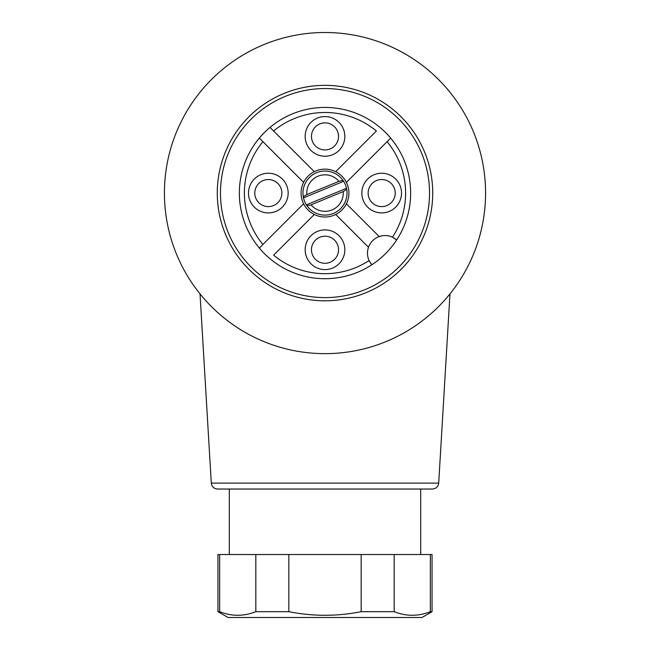 <?xml version="1.0" encoding="UTF-8"?>
<svg xmlns="http://www.w3.org/2000/svg" width="650" height="650" viewBox="0 0 650 650"><rect width="100%" height="100%" fill="white"/><g stroke="black" fill="none" stroke-linecap="round" stroke-linejoin="round"><path stroke-width="0.97" d="M399.124 50.635A160.574 160.574 0 0 0 182.561 118.95A160.574 160.574 0 0 0 250.876 335.522A160.574 160.574 0 0 0 467.439 267.199A160.574 160.574 0 0 0 399.124 50.635M374.725 97.516A107.721 107.721 0 0 1 420.558 242.807A107.721 107.721 0 0 1 275.275 288.632A107.721 107.721 0 0 1 229.442 143.349A107.721 107.721 0 0 1 374.725 97.516M220.472 193.074A104.528 104.528 0 0 0 325 297.611A104.528 104.528 0 0 0 429.528 193.074A104.528 104.528 0 0 0 325 88.546A104.528 104.528 0 0 0 220.472 193.074M346.401 203.783A23.928 23.928 0 0 1 301.072 193.074A23.928 23.928 0 0 1 346.401 182.366A23.928 23.928 0 0 1 346.401 203.783L379.194 236.576A17.631 17.631 0 0 1 392.478 237.169L396.703 239.899A85.638 85.638 0 0 0 390.666 138.101L387.083 141.676L390.666 138.101A85.638 85.638 0 0 0 270.026 127.408L273.601 130.991L270.026 127.408A85.638 85.638 0 0 0 270.026 258.741A85.638 85.638 0 0 0 396.703 239.899A17.631 17.631 0 0 0 395.037 238.615M259.334 248.056L262.917 244.473L259.334 248.056A85.638 85.638 0 0 1 259.334 138.101L262.917 141.676L259.334 138.101M303.599 182.366L262.917 141.676A80.6 80.6 0 0 0 262.917 244.473L303.599 203.783M335.709 171.681L376.399 130.991A80.6 80.6 0 0 0 273.601 130.991L314.291 171.681M393.851 237.876A17.631 17.631 0 0 0 392.478 237.169A80.6 80.6 0 0 0 387.083 141.676L346.401 182.366M361.839 193.074A19.833 19.833 0 0 1 381.672 173.241A19.833 19.833 0 0 1 401.513 193.074A19.833 19.833 0 0 1 381.672 212.908A19.833 19.833 0 0 1 361.839 193.074M370.541 263.12A17.631 17.631 0 0 0 371.824 264.777L369.094 260.553A17.631 17.631 0 0 1 379.194 236.576M314.291 214.476L273.601 255.166A80.6 80.6 0 0 0 369.094 260.553A17.631 17.631 0 0 0 369.801 261.926M248.487 193.074A19.833 19.833 0 0 1 268.328 173.241A19.833 19.833 0 0 1 288.161 193.074A19.833 19.833 0 0 1 268.328 212.908A19.833 19.833 0 0 1 248.487 193.074M368.501 247.268L335.709 214.476M305.167 249.746A19.833 19.833 0 0 1 325 229.913A19.833 19.833 0 0 1 344.833 249.746A19.833 19.833 0 0 1 325 269.588A19.833 19.833 0 0 1 305.167 249.746M311.464 249.746A13.536 13.536 0 0 1 325 236.21A13.536 13.536 0 0 1 338.536 249.746A13.536 13.536 0 0 1 325 263.291A13.536 13.536 0 0 1 311.464 249.746M342.997 180.351A22.043 22.043 0 0 0 303.274 196.763L303.493 197.884A22.043 22.043 0 0 0 306.369 204.847L307.003 205.798A22.043 22.043 0 0 0 346.726 189.386L346.507 188.264A22.043 22.043 0 0 0 343.631 181.301L342.997 180.351L338.959 181.301A18.265 18.265 0 0 0 306.8 194.586L303.274 196.763M343.631 181.301A3.778 3.778 0 0 0 343.346 181.407L303.769 197.763A3.778 3.778 0 0 0 303.493 197.884M306.369 204.847A3.778 3.778 0 0 0 306.654 204.742L346.231 188.394A3.778 3.778 0 0 0 346.507 188.264M307.003 205.798L311.041 204.856A18.265 18.265 0 0 0 343.2 191.563L346.726 189.386M343.2 191.563L311.041 204.856M338.959 181.301L306.8 194.586M305.167 136.403A19.833 19.833 0 0 1 325 116.569A19.833 19.833 0 0 1 344.833 136.403A19.833 19.833 0 0 1 325 156.236A19.833 19.833 0 0 1 305.167 136.403M311.464 136.403A13.536 13.536 0 0 1 325 122.866A13.536 13.536 0 0 1 338.536 136.403A13.536 13.536 0 0 1 325 149.939A13.536 13.536 0 0 1 311.464 136.403M254.784 193.074A13.536 13.536 0 0 1 268.328 179.538A13.536 13.536 0 0 1 281.864 193.074A13.536 13.536 0 0 1 268.328 206.611A13.536 13.536 0 0 1 254.784 193.074M368.136 193.074A13.536 13.536 0 0 1 381.672 179.538A13.536 13.536 0 0 1 395.216 193.074A13.536 13.536 0 0 1 381.672 206.611A13.536 13.536 0 0 1 368.136 193.074M211.299 483.113L438.701 483.113C438.165 486.744 436.069 488.719 432.413 489.036L217.588 489.036C213.931 488.719 211.835 486.744 211.299 483.113L200.029 293.906M420.712 489.036L420.712 554.531M229.287 554.531L229.287 489.036M361.173 554.531L432.047 554.531L432.047 611.683L430.341 611.683C418.283 616.468 406.226 616.468 394.168 611.683L361.173 611.683C337.058 616.468 312.942 616.468 288.827 611.683L255.832 611.683C243.774 616.468 231.717 616.468 219.659 611.683L217.953 611.683L217.953 554.531L361.173 554.531L361.173 611.683M394.168 611.683L394.168 554.531M430.341 554.531L430.341 611.683M219.659 611.683L219.659 554.531M255.832 554.531L255.832 611.683M288.827 611.683L288.827 554.531M432.047 611.683L421.972 617.5L228.028 617.5L217.953 611.683M379.974 127.408A85.638 85.638 0 0 0 270.026 127.408M396.703 239.899A85.638 85.638 0 0 0 390.666 138.101M270.026 258.741A85.638 85.638 0 0 0 371.824 264.777M343.346 181.407L342.916 180.367M346.231 188.394L346.661 189.434M307.084 205.782L306.654 204.742M303.339 196.722L303.769 197.763M438.701 483.113L449.971 293.906"/></g></svg>

